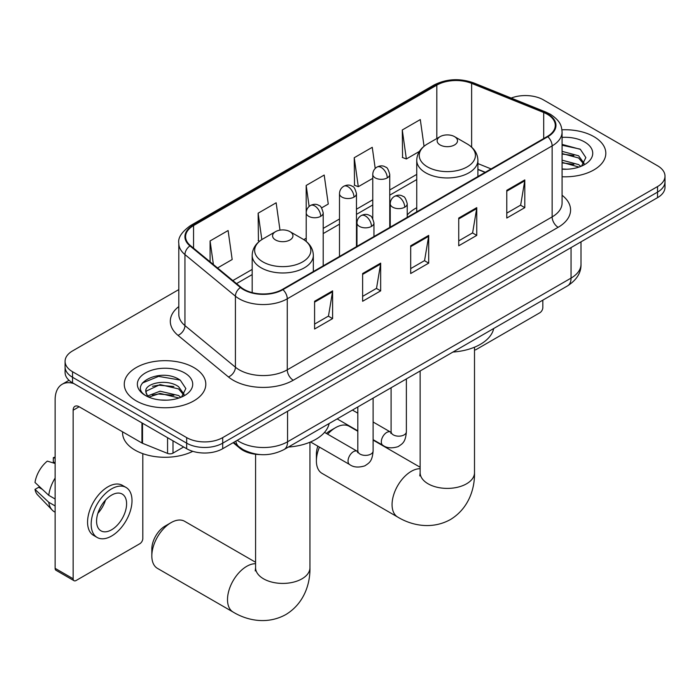 <?xml version="1.0" encoding="UTF-8"?>
<svg xmlns="http://www.w3.org/2000/svg" width="700" height="700" viewBox="0 0 700 700"><rect width="100%" height="100%" fill="white"/><g stroke="black" fill="none" stroke-linecap="round" stroke-linejoin="round"><path stroke-width="1.05" d="M416.745 207.716A45.019 25.988 0 0 0 407.234 214.97M485.091 172.384L477.899 169.479M260.024 454.571A25.48 14.709 180 0 1 239.977 448.306L233.152 442.68M178.806 289.581L72.546 350.928A25.48 14.709 0 0 0 65.082 361.331L65.082 372.426A25.48 14.709 0 0 0 72.546 382.83L186.664 448.718A25.48 14.709 0 0 0 222.696 448.718L657.536 197.662A25.48 14.709 0 0 0 665 187.259L665 181.711A25.48 14.709 0 0 1 657.536 192.115A25.48 14.709 0 0 0 665 181.711L665 176.164A25.48 14.709 0 0 0 657.536 165.76L543.419 99.873A25.48 14.709 0 0 0 511.201 98.061M65.082 361.331A25.48 14.709 0 0 0 72.546 371.735L186.664 437.614A25.48 14.709 0 0 0 222.696 437.614L222.696 443.161L657.536 192.115L222.696 443.161A25.48 14.709 0 0 1 186.664 443.161A25.48 14.709 0 0 0 222.696 443.161L222.696 448.718M72.546 371.735L72.546 377.283L186.664 443.161L72.546 377.283A25.48 14.709 0 0 1 65.082 366.879A25.48 14.709 0 0 0 72.546 377.283L72.546 382.83M593.871 136.631A40.766 23.537 0 0 0 561.934 129.806A40.766 23.537 0 0 1 593.871 136.631A40.766 23.537 0 0 1 605.815 153.274A40.766 23.537 0 0 0 593.871 136.631M193.865 367.57A40.766 23.537 0 0 0 149.441 362.469A40.766 23.537 0 0 0 124.268 384.213A40.766 23.537 0 0 0 136.211 400.864A40.766 23.537 0 0 0 180.644 405.965A40.766 23.537 0 0 0 205.809 384.213A40.766 23.537 0 0 0 193.865 367.57A40.766 23.537 0 0 0 149.441 362.469A40.766 23.537 0 0 0 124.268 384.213A40.766 23.537 0 0 0 136.211 400.864A40.766 23.537 0 0 0 180.644 405.965A40.766 23.537 0 0 0 205.809 384.213A40.766 23.537 0 0 0 193.865 367.57M547.321 114.266A27.177 15.689 180 0 1 555.284 125.361A27.177 15.689 180 0 1 547.321 136.456L282.459 289.38A27.177 15.689 180 0 1 240.975 287.28L190.514 245.674A27.177 15.689 180 0 1 185.596 236.679A27.177 15.689 180 0 1 193.559 225.575L436.826 85.129A27.177 15.689 180 0 1 471.634 83.37L543.699 112.508A27.177 15.689 180 0 1 547.321 114.266M547.803 113.986A27.86 16.082 0 0 0 544.084 112.184L472.019 83.055A27.86 16.082 0 0 0 436.345 84.858L193.077 225.304A27.86 16.082 0 0 0 189.954 245.901L240.415 287.507A27.86 16.082 0 0 0 282.94 289.651L547.803 136.736A27.86 16.082 0 0 0 547.803 113.986M314.589 301.271L314.589 329.009L332.605 318.614L332.605 290.868L314.589 301.271M314.589 324.091L328.466 316.076L332.535 291.786A6.799 3.92 -120 0 0 332.605 290.868M328.344 316.146L332.605 318.614M362.635 273.534L362.635 301.271L380.66 290.868L380.66 263.13L362.635 273.534M362.635 296.354L376.521 288.339L380.581 264.049A6.799 3.92 -120 0 0 380.66 263.13M376.399 288.409L380.66 290.868M506.782 190.312L506.782 218.05L524.799 207.646L524.799 179.909L506.782 190.312M506.782 213.133L520.66 205.117L524.729 180.827A6.799 3.92 -120 0 0 524.799 179.909M520.538 205.188L524.799 207.646M458.736 218.05L458.736 245.787L476.752 235.392L476.752 207.646L458.736 218.05M458.736 240.87L472.614 232.855L476.683 208.565A6.799 3.92 -120 0 0 476.752 207.646M472.491 232.925L476.752 235.392M410.69 245.787L410.69 273.534L428.706 263.13L428.706 235.392L410.69 245.787M410.69 268.608L424.567 260.601L428.636 236.311A6.799 3.92 -120 0 0 428.706 235.392M424.445 260.671L428.706 263.13M562.082 176.75A40.766 23.537 0 0 0 605.815 153.274A40.766 23.537 0 0 1 562.082 176.75M222.696 437.614L657.536 186.567A25.48 14.709 0 0 0 665 176.164M217.543 267.96L232.172 259.516L228.104 230.536L210.088 240.94L210.088 261.809M375.217 168.455L372.251 147.315L354.235 157.719L354.524 185.29M424.043 146.265L420.297 119.569L402.281 129.972L402.57 157.544M279.991 230.142L276.15 202.79L258.134 213.194L258.422 240.765M321.606 207.883L328.265 204.041L324.196 175.053L306.18 185.456L306.215 213.176M306.18 185.456L309.129 206.447M354.235 157.719L358.295 186.699L372.767 178.351M358.295 186.699L354.235 185.176M402.281 129.972L406.35 158.961L419.379 151.436M406.35 158.961L402.281 157.439M259.578 241.203L258.134 240.66M258.134 213.194L261.835 239.593M210.088 240.94L213.395 264.547M562.082 168.963L566.843 169.234M562.082 160.16L578.62 164.596L580.86 166.399M562.082 162.356L579.023 167.081M562.082 151.349L578.62 155.794L584.133 163.406M562.082 153.554L578.62 157.99L583.695 163.984M562.082 169.173A27.694 15.986 0 0 0 584.622 164.579A27.694 15.986 0 0 0 584.622 141.969A27.694 15.986 0 0 0 562.082 137.384M581.516 166.127L585.856 157.605L580.37 149.345L562.082 144.393M562.082 145.241L579.994 149.091M562.082 154.053L573.86 155.566M562.082 162.855L573.86 164.377M474.504 349.93A4.244 2.45 120 0 0 476.157 349.545L539.814 312.786A4.244 2.45 120 0 0 542.824 307.589L542.824 300.151M319.463 447.108A27.177 15.689 120 0 0 316.391 460.924L316.391 453.985A18.69 10.789 -60 0 1 317.852 446.18M326.366 433.44A18.69 10.789 -60 0 1 329.604 431.104L335.615 427.63A27.177 15.689 120 0 0 327.679 434.192M316.391 460.924A27.177 15.689 120 0 0 322.026 473.366L397.696 517.055A27.177 15.689 -60 0 1 393.531 495.276A27.177 15.689 -60 0 1 411.285 471.327A27.177 15.689 -60 0 1 420.14 468.711M440.116 144.952A10.194 5.889 0 0 0 454.528 144.952A10.194 5.889 0 0 0 454.536 136.631L467.189 143.938A28.088 16.214 0 0 1 467.189 166.871A28.088 16.214 0 0 1 427.464 166.871A28.088 16.214 0 0 1 427.464 143.938C420.543 148.05 416.973 153.501 416.745 160.309A30.581 17.657 0 0 0 425.705 172.795A30.581 17.657 0 0 0 459.025 176.619A30.581 17.657 0 0 0 477.899 160.309C477.68 153.501 474.101 148.05 467.189 143.938L454.536 136.631A10.194 5.889 0 0 0 440.116 136.631A10.194 5.889 0 0 0 440.116 144.952M452.944 352.047A46.716 26.968 0 0 0 493.701 328.51M357.814 431.261L349.204 426.291A27.177 15.689 120 0 0 335.615 427.63L329.604 431.104M151.83 555.931L151.83 549.001A18.69 10.789 -60 0 1 165.043 526.111L171.045 522.646A27.177 15.689 120 0 0 151.83 555.931A27.177 15.689 120 0 0 157.456 568.374L233.135 612.071A27.177 15.689 -60 0 1 228.97 590.293A27.177 15.689 -60 0 1 246.724 566.335A27.177 15.689 -60 0 1 255.579 563.719M275.555 239.969A10.194 5.889 0 0 0 289.966 239.969A10.194 5.889 0 0 0 289.966 231.639L302.619 238.945A28.088 16.214 0 0 1 302.619 261.887A28.088 16.214 0 0 1 262.894 261.887A28.088 16.214 0 0 1 262.894 238.945C255.981 243.057 252.402 248.517 252.184 255.316A30.581 17.657 0 0 0 261.135 267.803A30.581 17.657 0 0 0 294.464 271.635A30.581 17.657 0 0 0 313.338 255.316C313.11 248.517 309.54 243.057 302.619 238.945L289.966 231.639A10.194 5.889 0 0 0 275.555 231.639A10.194 5.889 0 0 0 275.555 239.969M288.374 447.055A46.716 26.968 0 0 0 329.14 423.526M255.579 562.258L184.634 521.299A27.177 15.689 120 0 0 171.045 522.646L165.043 526.111M172.996 440.825L172.996 453.136L183.662 446.976M73.815 383.565A33.976 19.617 -120 0 0 62.169 384.265A33.976 19.617 -120 0 0 55.125 399.822L55.125 568.347L73.15 578.751L73.15 410.226A8.496 4.9 60 0 1 74.909 406.332A8.496 4.9 60 0 1 79.152 406.752L141.951 443.012L141.951 422.905M73.15 578.751A4.244 2.45 120 0 0 74.025 580.694L56.009 570.29A4.244 2.45 -60 0 1 55.125 568.347M74.025 580.694A4.244 2.45 120 0 0 76.151 580.484L139.816 543.725A4.244 2.45 120 0 0 142.817 538.528L142.817 453.661M172.996 453.136A4.244 2.45 180 0 1 167.562 453.407L142.52 443.293A4.244 2.45 180 0 1 141.951 443.012M111.589 529.786A21.236 12.259 120 0 0 125.457 511.079A21.236 12.259 120 0 0 122.203 494.06A21.236 12.259 120 0 0 111.589 495.11A21.236 12.259 120 0 0 97.711 513.826A21.236 12.259 120 0 0 100.966 530.836A21.236 12.259 120 0 0 111.589 529.786M97.869 513.327A21.236 12.259 120 0 0 105.49 500.124M55.125 458.194L53.331 457.651L53.331 461.912L55.125 462.954M126.026 487.436L122.421 485.363A28.875 16.677 120 0 0 107.984 486.789A28.875 16.677 120 0 0 89.119 512.234A28.875 16.677 120 0 0 93.546 535.378L97.142 537.46A28.875 16.677 120 0 0 111.589 536.025A28.875 16.677 120 0 0 130.454 510.58A28.875 16.677 120 0 0 126.026 487.436A28.875 16.677 120 0 0 111.589 488.871A28.875 16.677 120 0 0 92.724 514.316A28.875 16.677 120 0 0 97.142 537.46M55.125 478.056A28.026 16.179 120 0 0 48.755 495.329L35 482.457A22.085 12.749 120 0 1 47.32 461.116L55.125 463.488M55.125 499.012L48.755 495.329M42.438 489.423L38.692 487.261L35 489.396L48.755 502.259L55.125 505.942M48.755 502.259A28.026 16.179 120 0 0 52.211 510.09A28.026 16.179 120 0 0 54.329 511.761L55.125 512.216M55.125 457.153A22.085 12.749 120 0 0 53.331 457.651M35 489.396A22.085 12.749 120 0 0 37.607 494.891L52.211 510.09M122.57 431.821L122.57 432.766A42.472 24.517 0 0 0 135.013 450.1A42.472 24.517 0 0 0 192.789 451.325M160.44 399.98L166.836 400.172M147.709 395.92L160.072 391.204L178.614 395.535L180.854 397.338M148.846 397.101L160.072 393.4L179.016 398.02M147.901 396.777L145.915 392.123A19.198 11.086 0 0 0 149.013 397.25M184.126 394.345L178.614 386.733C167.09 378.131 143.386 383.442 145.915 392.123L145.845 391.274M145.968 392.394L146.501 390.967L160.072 384.598L178.614 388.929L183.689 394.922M181.51 397.066L185.85 388.553L180.364 380.284C160.939 366.319 126.411 384.72 146.352 395.999L146.449 396.06M184.616 372.916A27.694 15.986 0 0 0 145.46 372.916A27.694 15.986 0 0 0 145.46 395.517A27.694 15.986 0 0 0 184.616 395.517A27.694 15.986 0 0 0 184.616 372.916M142.301 383.058L158.559 376.381L179.987 380.03M152.46 386.304L158.559 385.192L173.862 386.505M152.46 395.106L158.559 394.004L173.862 395.316M239.977 447.545L239.977 448.306M237.23 440.317A33.976 19.617 0 0 0 239.514 441.779A33.976 19.617 0 0 0 287.56 441.779L571.051 278.11A33.976 19.617 0 0 0 581 264.241C581.245 272.668 576.756 279.886 567.534 285.889L284.043 449.558A16.984 9.809 60 0 0 287.56 441.779L287.56 411.267M571.051 247.599L571.051 278.11A16.984 9.809 60 0 1 567.534 285.889M235.856 441.114A16.984 11.366 129.5 0 0 238.814 446.644L233.66 442.382M657.536 197.662L657.536 186.567M186.664 448.718L186.664 437.614M562.082 195.256A42.472 24.517 180 0 1 558.136 227.307L293.265 380.231A8.496 4.9 60 0 1 287.262 369.828L552.134 216.904A33.976 19.617 0 0 0 562.082 203.035L562.082 132.02A33.976 19.617 180 0 1 552.134 145.889A8.496 4.9 -120 0 0 547.803 136.736M293.265 380.231A42.472 24.517 180 0 1 233.205 380.231A42.472 24.517 180 0 1 228.454 376.959L177.992 335.352A42.472 24.517 180 0 1 178.806 306.574M239.216 369.828A33.976 19.617 0 0 0 287.262 369.828L287.262 298.812A33.976 19.617 180 0 1 235.41 296.188L184.949 254.581A33.976 19.617 180 0 1 178.806 243.329L178.806 314.352A33.976 19.617 0 0 0 184.949 325.605L235.41 367.203A33.976 19.617 0 0 0 239.216 369.828M562.082 132.02C561.531 126.184 560.989 121.328 550.375 114.258L545.904 112.096A8.496 3.981 112 0 0 544.084 112.184M545.904 112.096L473.839 82.959C459.769 77.98 446.416 78.706 433.781 85.129A8.496 4.9 60 0 1 436.345 84.858M193.077 225.304A8.496 4.9 -120 0 0 190.514 225.575C181.694 231.91 177.791 237.834 178.806 243.329M189.954 245.901A8.496 5.679 129.5 0 0 184.949 254.581L184.949 325.605A8.496 5.679 -50.5 0 1 177.992 335.352M473.839 82.959A8.496 3.981 112 0 0 472.019 83.055M240.415 287.507A8.496 5.679 129.5 0 0 235.41 296.188L235.41 367.203A8.496 5.679 -50.5 0 1 228.454 376.959M282.94 289.651A8.496 4.9 60 0 1 287.262 298.812L552.134 145.889L552.134 216.904A8.496 4.9 60 0 0 558.136 227.307M193.559 225.575L193.559 248.185M543.699 112.508L543.699 138.556M471.634 83.37L471.634 147.149M491.102 168.919L477.899 163.581M436.826 85.129L436.826 138.53M416.745 174.396L389.751 189.98M372.767 199.789L356.475 209.195M339.491 219.004L323.207 228.401M306.215 238.21L303.748 239.636M252.184 269.412L232.838 280.578M410.69 246.671L428.636 236.311M458.736 218.934L476.683 208.565M506.782 191.188L524.729 180.827M362.635 274.409L380.581 264.049M314.589 302.155L332.535 291.786M474.504 347.209L474.504 472.71A27.177 15.689 180 0 1 466.541 483.805A27.177 15.689 180 0 1 428.102 483.805A27.177 15.689 180 0 1 420.14 472.71L419.79 475.921M309.942 442.216L309.942 567.726A27.177 15.689 180 0 1 301.98 578.821A27.177 15.689 180 0 1 263.541 578.821A27.177 15.689 180 0 1 255.579 567.726L255.22 570.929M404.74 207.2A8.496 4.9 0 0 0 407.234 203.726C405.886 198.817 404.539 196.411 403.2 196.499C400.741 194.766 397.836 194.722 394.485 196.376A8.496 4.9 60 0 1 398.738 196.796A8.496 4.9 -120 0 1 404.74 207.2A8.496 4.9 0 0 1 392.726 207.2A8.496 4.9 0 0 1 390.241 203.726C390.373 200.506 391.781 198.056 394.485 196.376M373.109 439.661L382.9 445.314A7.647 4.41 -60 0 1 381.727 439.189A7.647 4.41 -60 0 1 386.724 432.451A7.647 4.41 -60 0 1 387.065 432.267A7.647 4.41 -60 0 1 390.547 432.075L373.109 422.004M391.527 432.845L390.845 433.414L391.09 431.76A7.647 4.41 -0 0 0 393.33 434.884A7.647 4.41 -0 0 0 403.795 435.067A7.647 4.41 -0 0 0 406.376 431.76C405.51 442.54 402.404 443.695 398.134 446.635C391.746 448.577 386.671 448.14 382.9 445.314M371.473 226.406A8.496 4.9 0 0 0 373.957 222.941C372.61 218.024 371.262 215.617 369.924 215.714C367.465 213.981 364.56 213.938 361.217 215.582A8.496 4.9 60 0 1 365.461 216.002A8.496 4.9 -120 0 1 371.473 226.406A8.496 4.9 0 0 1 359.459 226.406A8.496 4.9 0 0 1 356.965 222.941C357.096 219.721 358.514 217.271 361.217 215.582M310.546 441.963L349.624 464.529A7.647 4.41 -60 0 1 348.46 458.395A7.647 4.41 -60 0 1 353.447 451.666A7.647 4.41 -60 0 1 353.789 451.483A7.647 4.41 -60 0 1 357.271 451.281L324.52 432.373M358.26 452.051L357.569 452.62L357.814 450.966A7.647 4.41 -0 0 0 360.054 454.09A7.647 4.41 -0 0 0 370.519 454.282A7.647 4.41 -0 0 0 373.109 450.966C372.234 461.746 369.127 462.901 364.858 465.841C358.47 467.784 353.395 467.346 349.624 464.529M387.266 177.896A8.496 4.9 0 0 0 389.751 174.431C388.404 169.514 387.065 167.107 385.717 167.204C383.259 165.471 380.354 165.428 377.011 167.072A8.496 4.9 60 0 1 381.255 167.492A8.496 4.9 -120 0 1 387.266 177.896A8.496 4.9 0 0 1 375.252 177.896A8.496 4.9 0 0 1 372.767 174.431C372.89 171.211 374.308 168.752 377.011 167.072M353.99 197.102A8.496 4.9 0 0 0 356.475 193.638C355.136 188.729 353.789 186.314 352.45 186.41C349.991 184.678 347.086 184.634 343.735 186.279A8.496 4.9 60 0 1 347.988 186.699A8.496 4.9 -120 0 1 353.99 197.102A8.496 4.9 0 0 1 341.976 197.102A8.496 4.9 0 0 1 339.491 193.638C339.623 190.418 341.031 187.968 343.735 186.279M320.714 216.317A8.496 4.9 0 0 0 323.207 212.852C321.86 207.935 320.512 205.529 319.174 205.625C316.715 203.893 313.81 203.849 310.467 205.494A8.496 4.9 60 0 1 314.711 205.914A8.496 4.9 -120 0 1 320.714 216.317A8.496 4.9 0 0 1 308.709 216.317A8.496 4.9 0 0 1 306.215 212.852C306.346 209.633 307.764 207.174 310.467 205.494M73.15 410.226L79.152 406.752M142.52 423.229L142.52 443.293M167.562 453.407L167.562 437.684M284.043 449.558C270.375 456.426 256.707 456.426 243.031 449.558L238.814 446.644M581 264.241L581 241.85M433.781 85.129L190.514 225.575M416.745 179.567L389.751 195.151M372.767 204.96L356.475 214.366M339.491 224.175L323.207 233.572M252.184 274.584L236.53 283.614M485.275 172.279L477.899 169.295M474.504 472.71C474.871 488.425 468.904 508.375 450.363 519.584C431.392 530.031 411.127 525.227 397.696 517.055M477.899 176.54L477.899 160.309M416.745 211.846L416.745 160.309M440.116 136.631L427.464 143.938M420.14 467.25L373.109 440.09M420.14 370.983L420.14 472.71M309.942 567.726C310.301 583.433 304.334 603.391 285.793 614.591C266.831 625.048 246.557 620.244 233.135 612.071M313.338 271.547L313.338 255.316M252.184 292.618L252.184 255.316M275.555 231.639L262.894 238.945M255.579 454.256L255.579 567.726M391.072 432.346L390.547 432.075M406.376 378.928L406.376 431.76M407.234 217.341L407.234 203.726M357.814 430.832L337.146 418.898M391.09 387.756L391.09 431.76M390.241 227.15L390.241 203.726M357.814 413.175L352.433 410.069M357.796 451.561L357.271 451.281M373.109 398.134L373.109 450.966M373.957 236.547L373.957 222.941M357.814 406.963L357.814 450.966M356.965 246.356L356.965 222.941M389.751 227.43L389.751 174.431M372.767 218.601L372.767 174.431M356.475 246.645L356.475 193.638M339.491 256.454L339.491 193.638M323.207 265.851L323.207 212.852M306.215 241.421L306.215 212.852M62.169 384.265L69.038 380.301"/></g></svg>

